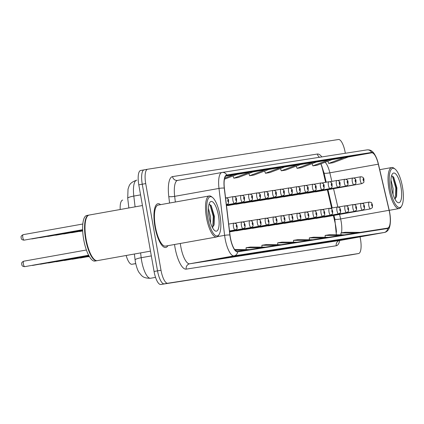 <?xml version="1.0" encoding="UTF-8"?>
<svg xmlns="http://www.w3.org/2000/svg" width="424" height="424" viewBox="0 0 424 424"><rect width="100%" height="100%" fill="white"/><g stroke="black" fill="none" stroke-linecap="round" stroke-linejoin="round"><path stroke-width="0.64" d="M325.606 182.315L322.765 170.178A18.524 5.814 79.9 0 0 320.846 163.834M336.439 232.225A18.524 5.814 79.9 0 0 335.034 222.621L333.37 215.524M331.626 208.052L327.355 189.788M307.294 193.005A3.472 1.092 79.9 0 0 307.665 193.121A3.472 1.092 79.9 0 0 307.972 192.883M299.328 194.245A3.472 1.092 79.9 0 0 299.704 194.362A3.472 1.092 79.9 0 0 300.012 194.123M291.368 195.485A3.472 1.092 79.9 0 0 291.739 195.602A3.472 1.092 79.9 0 0 292.051 195.363M283.407 196.725A3.472 1.092 79.9 0 0 283.778 196.842A3.472 1.092 79.9 0 0 284.085 196.603M275.446 197.966A3.472 1.092 79.9 0 0 275.817 198.082A3.472 1.092 79.9 0 0 276.125 197.844M267.486 199.206A3.472 1.092 79.9 0 0 267.857 199.322A3.472 1.092 79.9 0 0 268.164 199.084M259.52 200.446A3.472 1.092 79.9 0 0 259.891 200.563A3.472 1.092 79.9 0 0 260.204 200.324M251.559 201.686A3.472 1.092 79.9 0 0 251.93 201.803A3.472 1.092 79.9 0 0 252.243 201.564M243.599 202.926A3.472 1.092 79.9 0 0 243.97 203.043A3.472 1.092 79.9 0 0 244.277 202.804M235.638 204.167A3.472 1.092 79.9 0 0 236.009 204.283A3.472 1.092 79.9 0 0 236.316 204.045M227.672 205.407A3.472 1.092 79.9 0 0 228.048 205.523A3.472 1.092 79.9 0 0 228.356 205.285M315.255 191.765A3.472 1.092 79.9 0 0 315.626 191.881A3.472 1.092 79.9 0 0 315.933 191.643M315.843 218.291A3.472 1.092 79.9 0 0 316.214 218.408A3.472 1.092 79.9 0 0 316.521 218.169M307.877 219.531A3.472 1.092 79.9 0 0 308.253 219.648A3.472 1.092 79.9 0 0 308.561 219.409M299.916 220.772A3.472 1.092 79.9 0 0 300.287 220.888A3.472 1.092 79.9 0 0 300.6 220.65M291.956 222.012A3.472 1.092 79.9 0 0 292.327 222.128A3.472 1.092 79.9 0 0 292.634 221.89M283.995 223.252A3.472 1.092 79.9 0 0 284.366 223.369A3.472 1.092 79.9 0 0 284.674 223.13M276.029 224.492A3.472 1.092 79.9 0 0 276.406 224.609A3.472 1.092 79.9 0 0 276.713 224.37M268.069 225.732A3.472 1.092 79.9 0 0 268.44 225.844A3.472 1.092 79.9 0 0 268.752 225.61M260.108 226.973A3.472 1.092 79.9 0 0 260.479 227.084A3.472 1.092 79.9 0 0 260.787 226.851M252.148 228.213A3.472 1.092 79.9 0 0 252.519 228.324A3.472 1.092 79.9 0 0 252.826 228.091M244.187 229.453A3.472 1.092 79.9 0 0 244.558 229.564A3.472 1.092 79.9 0 0 244.865 229.331M236.221 230.688A3.472 1.092 79.9 0 0 236.597 230.804A3.472 1.092 79.9 0 0 236.905 230.571M323.804 217.051A3.472 1.092 79.9 0 0 324.175 217.168A3.472 1.092 79.9 0 0 324.482 216.929M120.199 209.509A13.891 4.362 -100.1 0 1 122.647 200.102A13.891 4.362 -100.1 0 1 122.674 200.096L122.647 200.102M135.722 263.67L131.906 264.263A13.891 4.362 -100.1 0 1 126.151 255.487M160.564 204.649A22.228 6.98 79.9 0 0 157.929 203.711A22.228 6.98 79.9 0 0 154.94 226.67A22.228 6.98 79.9 0 0 165.742 247.478A22.228 6.98 79.9 0 0 167.893 245.682A22.228 6.98 79.9 0 1 165.742 247.478A22.228 6.98 79.9 0 1 154.94 226.67A22.228 6.98 79.9 0 1 157.929 203.711A22.228 6.98 79.9 0 1 160.564 204.649M389.619 212.811A14.819 4.653 -100.1 0 1 387.626 228.117A14.819 4.653 -100.1 0 1 387.594 228.123L237.557 251.485A14.819 4.653 -100.1 0 1 230.009 235.066L224.391 188.145A14.819 4.653 -100.1 0 1 226.761 175.382A14.819 4.653 -100.1 0 1 226.792 175.377L371.663 152.815A14.819 4.653 -100.1 0 1 378.314 164.173L389.105 210.288A14.819 4.653 -100.1 0 1 389.619 212.811M384.224 232.484A18.524 5.814 -100.1 0 1 384.123 232.506C388.607 231.849 391.792 226.681 389.741 212.795A15.19 4.77 79.9 0 0 389.206 210.209L378.42 164.088A15.19 4.77 79.9 0 0 371.599 152.454L226.729 175.011A15.19 4.77 79.9 0 0 224.264 188.097L229.882 235.018A15.19 4.77 79.9 0 0 237.62 251.851L387.658 228.488A15.19 4.77 79.9 0 0 389.736 212.795L389.2 210.177A4.632 0.731 166.8 0 1 389.206 210.209M147.557 169.245L144.155 169.854A13.891 4.362 79.9 0 0 144.123 169.86A13.891 4.362 79.9 0 0 142.252 184.207L157.532 270.857A13.891 4.362 79.9 0 0 164.258 283.868L355.111 254.146A13.891 4.362 79.9 0 0 355.142 254.14A13.891 4.362 79.9 0 0 355.169 254.135M232.288 256.414L214.979 259.504L232.288 256.414M248.098 253.95L230.783 257.039L248.098 253.95M263.908 251.49L246.593 254.58L263.908 251.49M279.718 249.026L262.403 252.116L279.718 249.026M358.757 236.714L341.447 239.809L358.757 236.714M342.952 239.178L325.637 242.268L342.952 239.178M327.143 241.638L309.827 244.733L327.143 241.638M311.333 244.102L294.018 247.192L311.333 244.102M295.523 246.567L278.213 249.657L295.523 246.567M345.322 153.265L345.194 152.523A13.891 4.362 79.9 0 0 338.469 139.512L147.616 169.234A13.891 4.362 79.9 0 0 147.584 169.24A13.891 4.362 79.9 0 0 145.718 183.587L160.998 270.242A13.891 4.362 79.9 0 0 167.719 283.253L358.572 253.531A13.891 4.362 79.9 0 0 358.603 253.526A13.891 4.362 79.9 0 0 360.474 239.173L360.056 236.804M249.916 172.133L233.836 178.191L238.145 177.518L254.225 171.46L237.09 174.423M224.45 179.182L238.415 173.925L225.653 176.103M297.341 164.745L281.26 170.803L285.569 170.13L301.649 164.077L284.515 167.035M313.151 162.286L297.07 168.344L301.379 167.671L317.459 161.613L300.325 164.576M328.955 159.822L312.875 165.879L317.189 165.206L333.269 159.148L316.134 162.111M344.765 157.362L328.685 163.42L332.999 162.747L349.079 156.689L331.944 159.652M265.721 169.669L249.641 175.727L253.955 175.054L270.035 169.001L252.9 171.959M281.531 167.21L265.451 173.268L269.765 172.595L285.845 166.537L268.71 169.499M297.012 242.231L282.024 242.125L277.709 242.798L277.731 244.664M292.698 242.899L277.709 242.798M312.817 239.767L297.834 239.661L293.519 240.334L293.535 242.205M308.508 240.44L293.519 240.334M328.626 237.308L313.638 237.202L309.329 237.869L309.345 239.74M324.318 237.975L309.329 237.869M344.436 234.843L329.448 234.737L325.139 235.41L325.155 237.281M340.122 235.516L325.139 235.41M360.246 232.379L345.258 232.278L340.944 232.946L340.965 234.817M355.932 233.052L340.944 232.946M281.202 244.69L266.214 244.584L261.905 245.258L261.921 247.128M276.888 245.364L261.905 245.258M265.392 247.155L250.404 247.049L246.095 247.722L246.111 249.593M261.083 247.823L246.095 247.722M249.582 249.614L234.626 249.508M245.273 250.287L235.182 250.218M265.451 173.268L264.656 171.026M281.26 170.803L280.465 168.561M297.07 168.344L296.275 166.102M312.875 165.879L312.085 163.638M328.685 163.42L327.89 161.178M249.641 175.727L248.851 173.485M233.836 178.191L233.041 175.949M234.106 174.593L224.699 178.138M144.091 169.865L140.689 170.469A13.891 4.362 79.9 0 0 140.662 170.475A13.891 4.362 79.9 0 0 138.791 184.827L154.071 271.477A13.891 4.362 79.9 0 0 160.797 284.488L351.65 254.766A13.891 4.362 79.9 0 0 351.676 254.76A13.891 4.362 79.9 0 0 351.708 254.755M144.155 169.854A13.891 4.362 79.9 0 0 144.123 169.86A13.891 4.362 79.9 0 0 142.252 184.207L157.532 270.857A13.891 4.362 79.9 0 0 164.258 283.868L355.111 254.146A13.891 4.362 79.9 0 0 355.142 254.14L358.603 253.526M390.117 188.855A19.912 6.254 79.9 0 0 401.634 206.032A19.912 6.254 79.9 0 0 402.477 186.931A19.912 6.254 79.9 0 0 395.025 169.028A19.912 6.254 79.9 0 0 390.117 188.855M395.025 169.028L394.103 168.307A20.84 6.546 79.9 0 0 391.765 167.533A20.84 6.546 79.9 0 0 388.962 189.056A20.84 6.546 79.9 0 0 399.09 208.566A20.84 6.546 79.9 0 0 401.019 207.029L401.634 206.032M390.949 179.967L393.085 188.542L393.027 194.446M391.087 184.753L391.771 189.486M400.982 187.164A15.1 4.744 79.9 0 0 392.248 174.142A15.1 4.744 79.9 0 0 391.606 188.622A15.1 4.744 79.9 0 0 397.256 202.195A15.1 4.744 79.9 0 0 400.982 187.164M394.945 199.137L396.61 196.291L396.896 187.869L393.689 177.153L391.553 175.78M391.866 175.727L392.534 176.601L395.788 188.081L395.274 198.914M393.382 176.739L396.477 187.959L396.334 197.192M207.596 217.279A19.912 6.254 79.9 0 0 219.118 234.456A19.912 6.254 79.9 0 0 219.955 215.355A19.912 6.254 79.9 0 0 212.509 197.452A19.912 6.254 79.9 0 0 207.596 217.279M212.509 197.452L211.587 196.731A20.84 6.546 79.9 0 0 209.249 195.957A20.84 6.546 79.9 0 0 206.446 217.48A20.84 6.546 79.9 0 0 216.574 236.989A20.84 6.546 79.9 0 0 218.498 235.453L219.118 234.456M209.249 195.957L158.173 205.078A20.84 6.546 79.9 0 0 155.369 226.602A20.84 6.546 79.9 0 0 165.498 246.111L216.574 236.989M142.443 205.534L89.162 215.053A23.156 7.272 79.9 0 0 87.021 216.754A23.156 7.272 79.9 0 0 86.046 238.966A23.156 7.272 79.9 0 0 94.706 259.779A23.156 7.272 79.9 0 0 97.303 260.643L150.483 251.141M86.947 216.881A22.922 7.197 79.9 0 0 86.867 217.008A22.922 7.197 79.9 0 0 85.902 238.993A22.922 7.197 79.9 0 0 94.473 259.599A22.922 7.197 79.9 0 0 94.589 259.689M88.945 215.101A23.156 7.272 79.9 0 0 88.727 215.127A23.156 7.272 79.9 0 0 85.611 239.041A23.156 7.272 79.9 0 0 96.868 260.718A23.156 7.272 79.9 0 0 97.085 260.67M88.727 215.127L86.777 215.477A23.156 7.272 79.9 0 0 83.666 239.39A23.156 7.272 79.9 0 0 94.923 261.067L96.868 260.718M208.433 208.391L210.564 216.966L210.511 222.87M208.571 213.177L209.249 217.91M218.461 215.588A15.1 4.744 79.9 0 0 209.726 202.566A15.1 4.744 79.9 0 0 209.09 217.046A15.1 4.744 79.9 0 0 214.74 230.624A15.1 4.744 79.9 0 0 218.461 215.588M212.429 227.561L214.094 224.715L214.38 216.293L211.173 205.576L209.037 204.204M209.35 204.151L210.018 205.025L213.272 216.505L212.758 227.338M210.866 205.163L213.961 216.383L213.818 225.616M135.707 263.585L131.906 264.263M341.479 232.866A14.819 4.653 79.9 0 0 341.14 221.471A14.819 4.653 79.9 0 0 340.626 218.943L339.566 214.417M186.2 269.129A4.632 4.399 81.1 0 1 189.724 263.792L339.762 240.429A23.156 7.272 -100.1 0 1 336.237 245.761L186.2 269.129A23.156 7.272 -100.1 0 1 174.99 247.441A23.156 7.272 -100.1 0 1 174.534 244.494M180.311 243.466A18.524 5.814 79.9 0 0 180.757 246.445A18.524 5.814 79.9 0 0 189.724 263.792L234.043 255.879A18.524 5.814 -100.1 0 1 224.609 235.352L218.991 188.426A18.524 5.814 -100.1 0 1 221.953 172.478A18.524 5.814 -100.1 0 1 221.996 172.473A4.632 4.399 -98.9 0 1 222.086 172.457L177.63 180.396A18.524 5.814 79.9 0 0 174.667 196.344L175.345 202.01M389.195 210.15A4.632 0.731 166.8 0 1 389.2 210.177L378.415 164.062A4.632 0.731 166.8 0 1 378.42 164.088M222.176 172.441L366.861 149.911A4.632 4.399 81.1 0 1 371.599 152.454M226.729 175.011A4.632 4.399 -98.9 0 0 222.086 172.457L366.956 149.895C370.444 149.672 374.604 150.218 378.415 164.062M224.264 188.097A4.632 0.795 173.2 0 0 218.991 188.426L174.667 196.344A4.632 0.795 -6.8 0 1 168.784 196.545A23.156 7.272 -100.1 0 1 172.536 176.601L317.406 154.039A23.156 7.272 -100.1 0 1 321.832 156.922M229.882 235.018A4.632 0.795 173.2 0 0 224.609 235.352L217.433 236.629M237.62 251.851A4.632 4.399 81.1 0 1 234.043 255.879L384.08 232.511A4.632 4.399 -98.9 0 0 387.658 228.488M338.903 240.678L384.123 232.506A18.524 5.814 -100.1 0 1 384.08 232.511L339.762 240.429A18.524 5.814 79.9 0 0 339.799 240.419A18.524 5.814 79.9 0 0 339.841 240.413M169.563 203.043L168.784 196.545M167.719 283.253L160.797 284.488M160.998 270.242L154.071 271.477M358.572 253.531L351.65 254.766M145.718 183.587L138.791 184.827M221.916 172.483L177.672 180.386A18.524 5.814 79.9 0 0 177.63 180.396L177.582 180.401A4.632 4.399 81.1 0 1 172.536 176.601M319.595 157.272A4.632 4.399 81.1 0 1 317.406 154.039M336.237 245.761A4.632 4.399 81.1 0 1 339.762 240.429M389.105 210.288L340.626 218.943A8.337 1.32 -13.2 0 1 334.806 219.023L333.964 215.418M378.314 164.173L329.84 172.828A14.819 4.653 79.9 0 0 325.065 162.244M337.827 206.981L333.545 188.68M331.838 181.382L329.84 172.828A8.337 1.32 -13.2 0 1 324.016 172.907L320.984 163.781M371.663 152.815L348.263 156.997M140.604 252.905L141.181 257.723A18.524 5.814 79.9 0 0 141.653 260.903A18.524 5.814 79.9 0 0 150.621 278.25L155.555 277.37M151.326 255.911L141.181 257.723A9.264 1.59 173.2 0 0 135.097 259.965L134.382 254.018M135.092 206.848L133.804 196.079A9.264 1.59 173.2 0 0 127.714 198.326L128.027 189.088C129.352 185.829 128.928 182.908 136.767 180.131L136.804 180.126A18.524 5.814 79.9 0 0 136.767 180.131A18.524 5.814 79.9 0 0 133.804 196.079L140.561 194.876M321.731 166.383A6.021 0.954 -13.2 0 0 322.033 166.277M368.801 205.645A3.472 1.092 -100.1 0 1 369.267 202.057C372.712 202.858 371.026 202.094 372.516 205.02C372.118 208.226 373.443 206.965 370.486 208.894A3.472 1.092 -100.1 0 1 368.801 205.645M372.399 205.036A1.155 0.366 79.9 0 0 371.843 203.949A1.155 0.366 79.9 0 0 371.684 205.147A1.155 0.366 79.9 0 0 372.246 206.228A1.155 0.366 79.9 0 0 372.399 205.036M315.626 191.881L361.942 183.613A3.472 1.092 -100.1 0 1 360.252 180.359A3.472 1.092 -100.1 0 1 360.718 176.771L353.69 178.027M363.135 179.861A1.155 0.366 79.9 0 0 363.697 180.947A1.155 0.366 79.9 0 0 363.85 179.749A1.155 0.366 79.9 0 0 363.294 178.663A1.155 0.366 79.9 0 0 363.135 179.861M360.84 206.886A3.472 1.092 -100.1 0 1 361.306 203.297C364.751 204.098 363.066 203.334 364.555 206.26C364.158 209.461 365.483 208.205 362.525 210.134A3.472 1.092 -100.1 0 1 360.84 206.886M364.439 206.276A1.155 0.366 79.9 0 0 363.877 205.19A1.155 0.366 79.9 0 0 363.723 206.387A1.155 0.366 79.9 0 0 364.28 207.469A1.155 0.366 79.9 0 0 364.439 206.276M352.874 208.126A3.472 1.092 -100.1 0 1 353.346 204.538C356.791 205.338 355.105 204.575 356.595 207.5C356.197 210.702 357.522 209.445 354.565 211.375A3.472 1.092 -100.1 0 1 352.874 208.126M356.478 207.516A1.155 0.366 79.9 0 0 355.916 206.43A1.155 0.366 79.9 0 0 355.757 207.627A1.155 0.366 79.9 0 0 356.319 208.709A1.155 0.366 79.9 0 0 356.478 207.516M344.913 209.366A3.472 1.092 -100.1 0 1 345.38 205.778C348.825 206.578 347.139 205.815 348.634 208.741C348.236 211.942 349.561 210.686 346.604 212.615A3.472 1.092 -100.1 0 1 344.913 209.366M348.517 208.751A1.155 0.366 79.9 0 0 347.956 207.67A1.155 0.366 79.9 0 0 347.797 208.868A1.155 0.366 79.9 0 0 348.358 209.949A1.155 0.366 79.9 0 0 348.517 208.751M336.953 210.606A3.472 1.092 -100.1 0 1 337.419 207.018C340.864 207.818 339.179 207.055 340.668 209.975C340.271 213.182 341.601 211.926 338.644 213.855A3.472 1.092 -100.1 0 1 336.953 210.606M340.557 209.991A1.155 0.366 79.9 0 0 339.995 208.91A1.155 0.366 79.9 0 0 339.836 210.108A1.155 0.366 79.9 0 0 340.398 211.189A1.155 0.366 79.9 0 0 340.557 209.991M307.665 193.121L353.976 184.848A3.472 1.092 -100.1 0 1 352.291 181.599A3.472 1.092 -100.1 0 1 352.757 178.011L345.73 179.267M355.174 181.101A1.155 0.366 79.9 0 0 355.731 182.188A1.155 0.366 79.9 0 0 355.89 180.99A1.155 0.366 79.9 0 0 355.333 179.903A1.155 0.366 79.9 0 0 355.174 181.101M299.704 194.362L346.016 186.088A3.472 1.092 -100.1 0 1 344.33 182.839A3.472 1.092 -100.1 0 1 344.797 179.251L337.769 180.507M347.208 182.341A1.155 0.366 79.9 0 0 347.77 183.422A1.155 0.366 79.9 0 0 347.929 182.23A1.155 0.366 79.9 0 0 347.367 181.143A1.155 0.366 79.9 0 0 347.208 182.341M291.739 195.602L338.055 187.328A3.472 1.092 -100.1 0 1 336.365 184.08A3.472 1.092 -100.1 0 1 336.831 180.492L329.803 181.748M339.248 183.581A1.155 0.366 79.9 0 0 339.81 184.663A1.155 0.366 79.9 0 0 339.969 183.47A1.155 0.366 79.9 0 0 339.407 182.384A1.155 0.366 79.9 0 0 339.248 183.581M328.992 211.846A3.472 1.092 -100.1 0 1 329.459 208.258C332.904 209.059 331.218 208.295 332.708 211.216C332.31 214.422 333.635 213.166 330.678 215.095A3.472 1.092 -100.1 0 1 328.992 211.846M332.591 211.232A1.155 0.366 79.9 0 0 332.034 210.15A1.155 0.366 79.9 0 0 331.875 211.343A1.155 0.366 79.9 0 0 332.432 212.429A1.155 0.366 79.9 0 0 332.591 211.232M321.032 213.081A3.472 1.092 -100.1 0 1 321.498 209.498C324.943 210.293 323.258 209.536 324.747 212.456C324.349 215.662 325.674 214.406 322.717 216.335A3.472 1.092 -100.1 0 1 321.032 213.081M324.63 212.472A1.155 0.366 79.9 0 0 324.069 211.391A1.155 0.366 79.9 0 0 323.909 212.583A1.155 0.366 79.9 0 0 324.471 213.669A1.155 0.366 79.9 0 0 324.63 212.472M313.066 214.321A3.472 1.092 -100.1 0 1 313.537 210.739C316.977 211.534 315.292 210.776 316.786 213.696C316.389 216.903 317.714 215.641 314.756 217.576A3.472 1.092 -100.1 0 1 313.066 214.321M316.67 213.712A1.155 0.366 79.9 0 0 316.108 212.631A1.155 0.366 79.9 0 0 315.949 213.823A1.155 0.366 79.9 0 0 316.511 214.91A1.155 0.366 79.9 0 0 316.67 213.712M283.778 196.842L330.095 188.569A3.472 1.092 -100.1 0 1 328.404 185.32A3.472 1.092 -100.1 0 1 328.87 181.732L321.843 182.988M331.287 184.822A1.155 0.366 79.9 0 0 331.849 185.903A1.155 0.366 79.9 0 0 332.008 184.71A1.155 0.366 79.9 0 0 331.446 183.624A1.155 0.366 79.9 0 0 331.287 184.822M275.817 198.082L322.129 189.809A3.472 1.092 -100.1 0 1 320.443 186.56A3.472 1.092 -100.1 0 1 320.91 182.972L313.882 184.228M323.327 186.062A1.155 0.366 79.9 0 0 323.888 187.143A1.155 0.366 79.9 0 0 324.042 185.951A1.155 0.366 79.9 0 0 323.486 184.864A1.155 0.366 79.9 0 0 323.327 186.062M267.857 199.322L314.168 191.049A3.472 1.092 -100.1 0 1 312.483 187.8A3.472 1.092 -100.1 0 1 312.949 184.212L305.921 185.468M315.366 187.302A1.155 0.366 79.9 0 0 315.922 188.383A1.155 0.366 79.9 0 0 316.081 187.191A1.155 0.366 79.9 0 0 315.52 186.104A1.155 0.366 79.9 0 0 315.366 187.302M305.105 215.562A3.472 1.092 -100.1 0 1 305.572 211.979C309.017 212.774 307.331 212.016 308.826 214.936C308.423 218.143 309.753 216.881 306.796 218.816A3.472 1.092 -100.1 0 1 305.105 215.562M308.709 214.952A1.155 0.366 79.9 0 0 308.147 213.871A1.155 0.366 79.9 0 0 307.988 215.063A1.155 0.366 79.9 0 0 308.55 216.15A1.155 0.366 79.9 0 0 308.709 214.952M297.144 216.802A3.472 1.092 -100.1 0 1 297.611 213.214C301.056 214.014 299.371 213.256 300.86 216.176C300.462 219.383 301.793 218.122 298.83 220.056A3.472 1.092 -100.1 0 1 297.144 216.802M300.743 216.192A1.155 0.366 79.9 0 0 300.187 215.111A1.155 0.366 79.9 0 0 300.028 216.304A1.155 0.366 79.9 0 0 300.589 217.39A1.155 0.366 79.9 0 0 300.743 216.192M289.184 218.042A3.472 1.092 -100.1 0 1 289.65 214.454C293.095 215.254 291.41 214.496 292.899 217.417C292.502 220.623 293.827 219.362 290.869 221.296A3.472 1.092 -100.1 0 1 289.184 218.042M292.783 217.433A1.155 0.366 79.9 0 0 292.221 216.351A1.155 0.366 79.9 0 0 292.067 217.544A1.155 0.366 79.9 0 0 292.624 218.63A1.155 0.366 79.9 0 0 292.783 217.433M88.102 256.621A2.777 0.874 79.9 0 0 88.436 256.743L89.379 256.573M281.218 219.282A3.472 1.092 -100.1 0 1 281.69 215.694C285.135 216.494 283.449 215.737 284.939 218.657C284.541 221.863 285.866 220.602 282.909 222.536A3.472 1.092 -100.1 0 1 281.218 219.282M284.822 218.673A1.155 0.366 79.9 0 0 284.26 217.586A1.155 0.366 79.9 0 0 284.101 218.784A1.155 0.366 79.9 0 0 284.663 219.871A1.155 0.366 79.9 0 0 284.822 218.673M80.141 257.861A2.777 0.874 79.9 0 0 80.475 257.983L89.284 256.409M273.257 220.522A3.472 1.092 -100.1 0 1 273.724 216.934C277.169 217.735 275.483 216.977 276.978 219.897C276.581 223.103 277.906 221.842 274.948 223.777A3.472 1.092 -100.1 0 1 273.257 220.522M276.861 219.913A1.155 0.366 79.9 0 0 276.3 218.826A1.155 0.366 79.9 0 0 276.141 220.024A1.155 0.366 79.9 0 0 276.702 221.111A1.155 0.366 79.9 0 0 276.861 219.913M72.181 259.101A2.777 0.874 79.9 0 0 72.515 259.223L89.188 256.244M259.891 200.563L306.208 192.289A3.472 1.092 -100.1 0 1 304.517 189.04A3.472 1.092 -100.1 0 1 304.989 185.452L297.955 186.708M307.4 188.542A1.155 0.366 79.9 0 0 307.962 189.623A1.155 0.366 79.9 0 0 308.121 188.431A1.155 0.366 79.9 0 0 307.559 187.344A1.155 0.366 79.9 0 0 307.4 188.542M251.93 201.803L298.247 193.529A3.472 1.092 -100.1 0 1 296.556 190.281A3.472 1.092 -100.1 0 1 297.023 186.692L289.995 187.949M299.439 189.782A1.155 0.366 79.9 0 0 300.001 190.864A1.155 0.366 79.9 0 0 300.16 189.671A1.155 0.366 79.9 0 0 299.598 188.585A1.155 0.366 79.9 0 0 299.439 189.782M243.97 203.043L290.286 194.77A3.472 1.092 -100.1 0 1 288.596 191.521A3.472 1.092 -100.1 0 1 289.062 187.933L282.034 189.189M291.479 191.023A1.155 0.366 79.9 0 0 292.041 192.104A1.155 0.366 79.9 0 0 292.194 190.906A1.155 0.366 79.9 0 0 291.638 189.825A1.155 0.366 79.9 0 0 291.479 191.023M79.553 231.334A2.777 0.874 79.9 0 0 79.887 231.456L78.97 231.44M236.009 204.283L282.32 196.01A3.472 1.092 -100.1 0 1 280.635 192.761A3.472 1.092 -100.1 0 1 281.101 189.173L274.074 190.429M283.518 192.263A1.155 0.366 79.9 0 0 284.075 193.344A1.155 0.366 79.9 0 0 284.234 192.146A1.155 0.366 79.9 0 0 283.677 191.065A1.155 0.366 79.9 0 0 283.518 192.263M71.592 232.575A2.777 0.874 79.9 0 0 71.926 232.697L71.009 232.681M228.048 205.523L274.36 197.25A3.472 1.092 -100.1 0 1 272.674 194.001A3.472 1.092 -100.1 0 1 273.141 190.413L266.113 191.669M275.552 193.498A1.155 0.366 79.9 0 0 276.114 194.584A1.155 0.366 79.9 0 0 276.273 193.386A1.155 0.366 79.9 0 0 275.711 192.305A1.155 0.366 79.9 0 0 275.552 193.498M265.297 221.763A3.472 1.092 -100.1 0 1 265.763 218.174C269.208 218.975 267.523 218.217 269.012 221.137C268.615 224.344 269.945 223.082 266.988 225.017A3.472 1.092 -100.1 0 1 265.297 221.763M268.901 221.153A1.155 0.366 79.9 0 0 268.339 220.067A1.155 0.366 79.9 0 0 268.18 221.264A1.155 0.366 79.9 0 0 268.742 222.351A1.155 0.366 79.9 0 0 268.901 221.153M64.215 260.341A2.777 0.874 79.9 0 0 64.554 260.463L89.093 256.08M257.336 223.003A3.472 1.092 -100.1 0 1 257.803 219.415C261.248 220.215 259.562 219.457 261.052 222.377C260.654 225.584 261.979 224.323 259.022 226.257A3.472 1.092 -100.1 0 1 257.336 223.003M260.935 222.393A1.155 0.366 79.9 0 0 260.378 221.307A1.155 0.366 79.9 0 0 260.219 222.505A1.155 0.366 79.9 0 0 260.776 223.591A1.155 0.366 79.9 0 0 260.935 222.393M56.254 261.576A2.777 0.874 79.9 0 0 56.588 261.703L88.998 255.911M249.376 224.243A3.472 1.092 -100.1 0 1 249.842 220.655C253.287 221.455 251.602 220.697 253.091 223.618C252.693 226.824 254.018 225.563 251.061 227.492A3.472 1.092 -100.1 0 1 249.376 224.243M252.974 223.633A1.155 0.366 79.9 0 0 252.413 222.547A1.155 0.366 79.9 0 0 252.259 223.745A1.155 0.366 79.9 0 0 252.815 224.831A1.155 0.366 79.9 0 0 252.974 223.633M48.294 262.816A2.777 0.874 79.9 0 0 48.628 262.938L88.907 255.746M241.41 225.483A3.472 1.092 -100.1 0 1 241.881 221.895C245.321 222.695 243.636 221.938 245.13 224.858C244.733 228.064 246.058 226.803 243.1 228.732A3.472 1.092 -100.1 0 1 241.41 225.483M245.014 224.874A1.155 0.366 79.9 0 0 244.452 223.787A1.155 0.366 79.9 0 0 244.293 224.985A1.155 0.366 79.9 0 0 244.855 226.066A1.155 0.366 79.9 0 0 245.014 224.874M40.333 264.057A2.777 0.874 79.9 0 0 40.667 264.178L88.817 255.582M233.449 226.723A3.472 1.092 -100.1 0 1 233.916 223.135C237.361 223.936 235.675 223.172 237.17 226.098C236.772 229.304 238.097 228.043 235.14 229.972A3.472 1.092 -100.1 0 1 233.449 226.723M237.053 226.114A1.155 0.366 79.9 0 0 236.491 225.027A1.155 0.366 79.9 0 0 236.332 226.225A1.155 0.366 79.9 0 0 236.894 227.306A1.155 0.366 79.9 0 0 237.053 226.114M32.372 265.297A2.777 0.874 79.9 0 0 32.706 265.419L88.733 255.418M24.746 266.659C22.695 266.537 21.725 265.769 21.831 264.348C21.248 263.076 21.889 262.021 23.765 261.189A2.777 0.874 79.9 0 0 23.394 264.062A2.777 0.874 79.9 0 0 24.746 266.659L88.642 255.248M229.14 227.815A1.155 0.366 79.9 0 0 229.087 227.354A1.155 0.366 79.9 0 0 229.077 227.28M63.632 233.815A2.777 0.874 79.9 0 0 63.966 233.937L63.044 233.921M226.485 205.619L266.399 198.49A3.472 1.092 -100.1 0 1 264.709 195.236A3.472 1.092 -100.1 0 1 265.175 191.653L258.147 192.904M267.592 194.738A1.155 0.366 79.9 0 0 268.154 195.824A1.155 0.366 79.9 0 0 268.312 194.627A1.155 0.366 79.9 0 0 267.751 193.545A1.155 0.366 79.9 0 0 267.592 194.738M55.671 235.055A2.777 0.874 79.9 0 0 56.005 235.177L55.083 235.161M226.464 205.439L258.439 199.731A3.472 1.092 -100.1 0 1 256.748 196.476A3.472 1.092 -100.1 0 1 257.214 192.894L250.187 194.144M259.631 195.978A1.155 0.366 79.9 0 0 260.193 197.065A1.155 0.366 79.9 0 0 260.352 195.867A1.155 0.366 79.9 0 0 259.79 194.786A1.155 0.366 79.9 0 0 259.631 195.978M47.705 236.295A2.777 0.874 79.9 0 0 48.045 236.417L47.122 236.401M226.443 205.264L250.473 200.971A3.472 1.092 -100.1 0 1 248.787 197.717A3.472 1.092 -100.1 0 1 249.254 194.134L242.226 195.385M251.671 197.218A1.155 0.366 79.9 0 0 252.232 198.305A1.155 0.366 79.9 0 0 252.386 197.107A1.155 0.366 79.9 0 0 251.829 196.026A1.155 0.366 79.9 0 0 251.671 197.218M39.745 237.535A2.777 0.874 79.9 0 0 40.079 237.657L39.162 237.636M226.416 205.084L242.512 202.211A3.472 1.092 -100.1 0 1 240.827 198.957A3.472 1.092 -100.1 0 1 241.293 195.369L234.265 196.625M243.71 198.459A1.155 0.366 79.9 0 0 244.266 199.545A1.155 0.366 79.9 0 0 244.425 198.347A1.155 0.366 79.9 0 0 243.864 197.266A1.155 0.366 79.9 0 0 243.71 198.459M31.784 238.776A2.777 0.874 79.9 0 0 32.118 238.898L31.201 238.876M226.395 204.903L234.552 203.451A3.472 1.092 -100.1 0 1 232.861 200.197A3.472 1.092 -100.1 0 1 233.333 196.609L226.305 197.865M235.744 199.699A1.155 0.366 79.9 0 0 236.306 200.785A1.155 0.366 79.9 0 0 236.465 199.587A1.155 0.366 79.9 0 0 235.903 198.506A1.155 0.366 79.9 0 0 235.744 199.699M22.806 237.535A2.777 0.874 79.9 0 0 24.157 240.138C22.112 240.011 21.136 239.242 21.242 237.827C20.654 236.666 21.301 235.612 23.177 234.663A2.777 0.874 79.9 0 0 22.806 237.535M227.783 200.939A1.155 0.366 79.9 0 0 228.345 202.025A1.155 0.366 79.9 0 0 228.504 200.828A1.155 0.366 79.9 0 0 227.942 199.741A1.155 0.366 79.9 0 0 227.783 200.939M147.584 169.24L140.662 170.475M332.215 207.946L327.943 189.682M326.194 182.209L324.016 172.907M334.806 219.023L336.365 234.785M295.486 246.572L299.763 245.904M311.296 244.107L315.573 243.445M327.105 241.648L331.377 240.98M342.915 239.184L347.187 238.521M358.72 236.725L362.997 236.057M279.681 249.031L283.953 248.369M263.871 251.496L268.143 250.828M248.061 253.955L252.338 253.292M232.251 256.419L236.528 255.752M150.435 278.282C142.464 278.282 141.722 275.521 139.358 272.871C137.917 271.111 136.602 267.507 135.404 262.064L135.097 259.965M351.676 254.76L355.142 254.14M128.87 207.961L127.714 198.326M362.239 203.313L369.267 202.057M324.175 217.168L370.486 208.894M361.942 183.613C364.9 181.679 363.569 182.94 363.967 179.734C363.925 177.826 362.843 176.84 360.718 176.771M354.279 204.554L361.306 203.297M316.214 218.408L362.525 210.134M346.318 205.794L353.346 204.538M308.253 219.648L354.565 211.375M338.352 207.034L345.38 205.778M300.287 220.888L346.604 212.615M330.391 208.274L337.419 207.018M292.327 222.128L338.644 213.855M353.976 184.848C356.934 182.919 355.609 184.18 356.006 180.974C355.964 179.066 354.877 178.08 352.757 178.011M346.016 186.088C348.973 184.159 347.648 185.421 348.046 182.214C348.003 180.306 346.917 179.32 344.797 179.251M338.055 187.328C341.013 185.399 339.688 186.661 340.085 183.454C340.037 181.546 338.956 180.56 336.831 180.492M389.237 210.325L399.09 208.566M379.729 169.679L391.765 167.533M322.431 209.514L329.459 208.258M284.366 223.369L330.678 215.095M314.47 210.749L321.498 209.498M276.406 224.609L322.717 216.335M306.504 211.989L313.537 210.739M268.44 225.844L314.756 217.576M330.095 188.569C333.052 186.639 331.722 187.901 332.119 184.694C332.077 182.786 330.996 181.801 328.87 181.732M322.129 189.809C325.086 187.88 323.761 189.141 324.159 185.935C324.116 184.027 323.03 183.036 320.91 182.972M314.168 191.049C317.126 189.12 315.8 190.381 316.198 187.175C316.156 185.267 315.069 184.276 312.949 184.212M298.544 213.23L305.572 211.979M260.479 227.084L306.796 218.816M290.583 214.47L297.611 213.214M252.519 228.324L298.83 220.056M282.623 215.71L289.65 214.454M244.558 229.564L290.869 221.296M88.436 256.743L87.519 256.721M274.662 216.95L281.69 215.694M236.597 230.804L282.909 222.536M80.475 257.983L79.558 257.962M266.696 218.19L273.724 216.934M229.628 231.87L274.948 223.777M72.515 259.223L71.592 259.202M306.208 192.289C309.165 190.36 307.84 191.616 308.237 188.415C308.19 186.507 307.109 185.516 304.989 185.452M298.247 193.529C301.204 191.6 299.879 192.856 300.277 189.655C300.229 187.747 299.148 186.756 297.023 186.692M290.286 194.77C293.244 192.841 291.913 194.097 292.311 190.895C292.269 188.987 291.187 187.996 289.062 187.933M79.887 231.456L82.691 230.958M282.32 196.01C285.278 194.081 283.953 195.337 284.35 192.13C284.308 190.222 283.221 189.237 281.101 189.173M71.926 232.697L82.68 230.778M274.36 197.25C277.317 195.321 275.992 196.577 276.39 193.371C276.347 191.463 275.261 190.477 273.141 190.413M258.735 219.431L265.763 218.174M229.607 231.69L266.988 225.017M64.554 260.463L63.632 260.442M250.775 220.671L257.803 219.415M229.585 231.515L259.022 226.257M56.588 261.703L55.671 261.682M242.814 221.911L249.842 220.655M229.559 231.334L251.061 227.492M48.628 262.938L47.711 262.922M234.848 223.151L241.881 221.895M229.538 231.154L243.1 228.732M40.667 264.178L39.745 264.163M228.69 224.068L233.916 223.135M229.517 230.979L235.14 229.972M32.706 265.419L31.784 265.403M23.765 261.189L86.406 250.001M228.976 226.453L229.262 228.833M63.966 233.937L82.675 230.598M266.399 198.49C269.357 196.561 268.032 197.817 268.429 194.611C268.381 192.703 267.3 191.717 265.175 191.653M56.005 235.177L82.664 230.418M258.439 199.731C261.396 197.796 260.066 199.057 260.469 195.851C260.421 193.943 259.34 192.957 257.214 192.894M48.045 236.417L82.659 230.232M250.473 200.971C253.43 199.036 252.105 200.298 252.503 197.091C252.46 195.183 251.374 194.197 249.254 194.134M40.079 237.657L82.653 230.052M242.512 202.211C245.47 200.276 244.144 201.538 244.542 198.331C244.5 196.423 243.413 195.438 241.293 195.369M32.118 238.898L82.643 229.872M234.552 203.451C237.509 201.517 236.184 202.778 236.581 199.572C236.534 197.663 235.453 196.678 233.333 196.609M24.157 240.138L82.638 229.691M226.591 204.691C229.548 202.757 228.223 204.018 228.621 200.812C228.573 198.904 227.492 197.918 225.367 197.849M23.177 234.663L82.802 224.015"/></g></svg>

